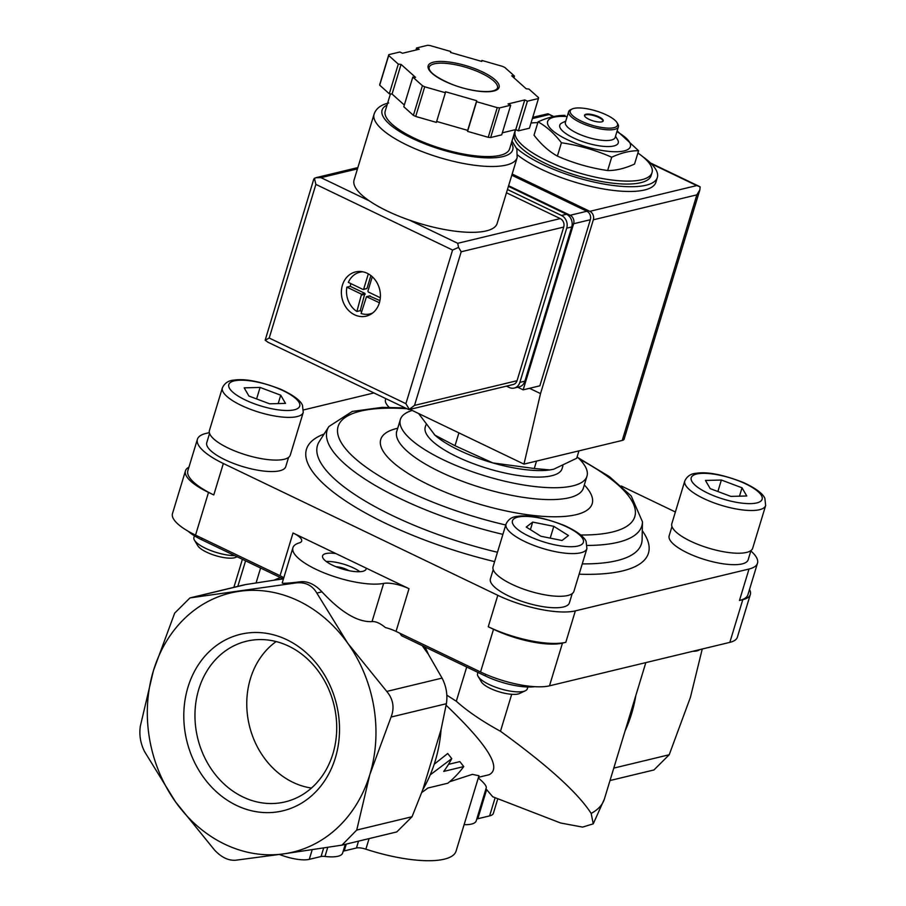 <?xml version="1.0" encoding="UTF-8"?>
<svg xmlns="http://www.w3.org/2000/svg" width="906" height="906" viewBox="0 0 906 906"><rect width="100%" height="100%" fill="white"/><g stroke="black" fill="none" stroke-linecap="round" stroke-linejoin="round"><path stroke-width="1.36" d="M466.703 667.02L456.307 701.233L446.839 695.174M511.697 694.302L500.474 731.267C547.756 765.536 577.994 792.92 591.165 813.429L593.237 823.837L582.603 827.099L560.621 823.01L492.739 796.77L485.956 788.82M245.583 560.825L237.814 586.386M260.6 568.039L256.081 582.886M538.073 121.857L534.019 135.187C541.12 144.416 548.911 151.393 557.383 156.104C573.453 163.171 590.202 167.984 607.643 170.543C615.808 170.668 624.778 168.505 634.54 164.065L638.594 150.724C630.429 150.611 621.459 152.763 611.697 157.214C595.627 150.136 578.877 145.322 561.437 142.774C554.336 133.544 546.545 126.568 538.073 121.857C547.609 117.463 556.567 115.3 564.97 115.368M637.903 153.012A71.506 21.506 -163.1 0 1 652.026 172.638A71.506 21.506 -163.1 0 1 546.873 160.713A71.506 21.506 -163.1 0 1 515.186 131.064A71.506 21.506 -163.1 0 1 515.82 129.615M531.007 123.035A71.506 21.506 -163.1 0 1 537.836 122.616M652.026 172.638L651.12 175.605A71.506 21.506 -163.1 0 1 545.967 163.669A71.506 21.506 -163.1 0 1 514.28 134.031L515.186 131.064M642.637 156.579A78.007 23.465 -163.1 0 1 657.337 177.497A78.007 23.465 -163.1 0 1 542.626 164.473A78.007 23.465 -163.1 0 1 516.522 148.154M531.029 122.967A78.007 23.465 -163.1 0 1 531.913 122.944M657.337 177.497L655.899 182.242A78.007 23.465 -163.1 0 1 541.188 169.218A78.007 23.465 -163.1 0 1 517.643 155.051M607.643 170.543L611.697 157.214M557.383 156.104L561.437 142.774M617.133 130.94L638.594 150.724M584.506 115.526A9.751 2.933 -163.1 0 1 598.707 117.429A9.751 2.933 -163.1 0 1 603.068 121.155M588.866 119.252A9.751 2.933 -163.1 0 1 584.551 115.209A9.751 2.933 -163.1 0 1 594.732 115.232A9.751 2.933 -163.1 0 1 603.203 120.883A9.751 2.933 -163.1 0 1 588.866 119.252M581.188 121.098A24.7 7.429 -163.1 0 1 572.128 108.992A24.7 7.429 -163.1 0 1 596.035 110.928A24.7 7.429 -163.1 0 1 616.986 122.616A24.7 7.429 -163.1 0 1 607.632 128.12A24.7 7.429 -163.1 0 1 581.188 121.098M616.986 122.616L617.847 124.043A26.002 7.826 -163.1 0 1 618.39 126.795A26.002 7.826 -163.1 0 1 580.157 122.446A26.002 7.826 -163.1 0 1 568.64 111.676A26.002 7.826 -163.1 0 1 570.621 109.694L572.128 108.992M618.39 126.795L615.151 137.463A26.002 7.826 -163.1 0 1 576.918 133.125A26.002 7.826 -163.1 0 1 565.389 122.344L568.64 111.676M615.514 136.251L617.598 139.717A30.555 9.196 -163.1 0 1 606.023 146.523A30.555 9.196 -163.1 0 1 573.317 137.837A30.555 9.196 -163.1 0 1 562.116 122.854L565.763 121.132M616.907 131.676A43.228 13.001 -163.1 0 1 622.071 151.313A43.228 13.001 -163.1 0 1 566.805 139.411A43.228 13.001 -163.1 0 1 567.145 116.557M418.595 413.521L434.937 435.163L455.005 445.718L492.875 462.932L534.28 468.493L536.522 461.086M534.28 468.493L549.908 469.931L553.713 469.206L576.692 458.266L578.945 450.871M455.005 445.718L458.912 432.875M430.225 774.845L451.766 758.616A110.509 93.816 76.5 0 1 443.725 771.414L463.759 766.578A110.509 93.816 76.5 0 1 447.836 783.214L427.802 788.05A110.509 93.816 76.5 0 1 421.743 792.49M497.722 799.013L493.374 813.316A26.002 7.826 16.9 0 1 489.614 815.898L477.802 818.741A9.751 2.933 16.9 0 0 476.703 819.239M464.11 824.675A32.503 9.773 16.9 0 0 476.228 820.836L486.262 787.812C486.624 786.012 483.974 782.716 478.311 777.926M449.591 781.765L472.354 774.358L478.991 775.74M343.125 851.425A9.751 2.933 16.9 0 1 344.223 850.927L356.443 847.982A9.751 2.933 16.9 0 1 365.865 849.182A81.257 24.439 16.9 0 0 456.08 851.108L478.98 775.729M279.456 854.46A26.002 7.826 16.9 0 0 309.274 859.352L321.086 856.51A9.751 2.933 16.9 0 1 324.971 856.453A32.503 9.773 16.9 0 0 342.638 853.033L345.277 844.335M451.766 758.616L447.711 753.498L434.223 764.2M463.759 766.578L459.829 761.618L448.504 764.347M214.563 850.077C221.449 857.393 228.493 860.768 235.685 860.224L283.748 853.86A133.261 113.137 -103.5 0 0 369.841 774.528L391.075 717.042C394.665 707.699 393.227 699.16 386.76 691.425L347.745 643.237A133.261 113.137 -103.5 0 0 239.546 591.278A133.261 113.137 -103.5 0 0 153.442 670.61A133.261 113.137 -103.5 0 0 175.549 801.901A133.261 113.137 -103.5 0 0 283.748 853.86L341.958 845.139L356.738 830.055L369.841 774.528A133.261 113.137 -103.5 0 0 347.745 643.237L316.84 593.09C312.242 585.231 305.209 581.856 295.73 582.954L189.943 597.926L174.677 613.124L153.442 670.61L140.339 726.136C139.026 734.925 140.464 743.464 144.654 751.754L175.549 801.901L214.563 850.077M609.998 780.542L653.951 769.953L669.217 754.755L690.44 697.269L702.241 649.013M422.219 645.661L428.413 654.37L442.071 678.096C446.296 686.329 447.734 694.868 446.386 703.713L441.075 729.557L422.842 789.556L412.049 816.725L396.794 831.923L341.958 845.139M441.075 729.557A137.259 116.534 76.5 0 1 422.842 789.556M456.307 701.233C467.598 711.346 482.32 721.357 500.474 731.267M478.504 777.291L489.025 774.755C502.173 768.265 487.87 745.094 446.114 705.23M335.345 757.96A90.781 77.067 -103.5 0 0 246.591 633.135A90.781 77.067 -103.5 0 0 203.001 776.601A90.781 77.067 -103.5 0 0 335.345 757.96M635.842 695.502A137.259 116.534 76.5 0 1 625.049 731.006M614.075 767.155L613.906 768.084L669.217 754.755M189.943 597.915L244.767 584.71L273.986 580.202A137.259 116.534 76.5 0 1 280.418 577.564M273.986 580.202L283.216 578.9M188.154 531.233A39.003 11.733 16.9 0 0 201.483 539.659L283.408 578.991M425.016 646.997A137.259 116.534 76.5 0 1 428.413 654.37M335.854 553.566L366.171 568.119A22.752 6.84 -163.1 0 1 366.103 569.07A22.752 6.84 -163.1 0 1 332.649 565.265A22.752 6.84 -163.1 0 1 322.57 555.842A22.752 6.84 -163.1 0 1 335.854 553.566L293.023 532.988A19.502 5.866 16.9 0 1 301.664 541.075A19.502 5.866 16.9 0 1 299.274 542.887A52.004 15.64 16.9 0 0 292.91 547.734L282.208 582.977C282.31 583.657 288.538 583.238 300.871 581.72C308.051 581.142 315.095 584.529 321.981 591.856L316.84 593.09M399.773 633.192L401.585 635.74L485.186 675.887A39.003 11.733 16.9 0 0 534.721 686.68M292.91 547.734A52.004 15.64 16.9 0 0 325.514 573.453A52.004 15.64 16.9 0 0 383.634 583.407L372.026 621.618C357.791 622.32 341.109 612.399 321.981 591.856M372.026 621.618C375.616 621.244 380.078 623.215 385.412 627.552A19.502 5.866 16.9 0 1 396.035 631.403L480.542 671.992A52.004 15.64 16.9 0 0 549.489 685.831L729.828 642.365A52.004 15.64 16.9 0 0 737.359 637.212L750.338 594.495A52.004 15.64 16.9 0 0 749.511 589.489M366.171 568.119L409.014 588.696A19.502 5.866 16.9 0 0 383.634 583.407M283.793 577.745A19.502 5.866 16.9 0 0 280.045 575.695L195.537 535.118A52.004 15.64 16.9 0 1 172.491 513.555L185.47 470.848A52.004 15.64 16.9 0 0 208.505 492.411L213.782 494.936A58.505 17.599 16.9 0 1 187.859 470.69L197.417 439.251A58.505 17.599 16.9 0 0 223.34 463.498L497.802 595.31A58.505 17.599 16.9 0 0 575.355 610.87L749.013 569.025A58.505 17.599 16.9 0 0 757.484 563.215A58.505 17.599 16.9 0 0 750.836 550.95M188.935 467.156A52.004 15.64 16.9 0 0 185.47 470.848M493.521 629.274A52.004 15.64 16.9 0 0 562.467 643.113L565.808 642.309A58.505 17.599 16.9 0 1 488.243 626.748L493.521 629.274L480.542 671.992M749.013 569.025L739.466 600.463A58.505 17.599 16.9 0 0 747.937 594.664L757.484 563.215M739.466 600.463L742.795 599.659A52.004 15.64 16.9 0 0 750.338 594.495M209.354 432.615L205.889 433.453A58.505 17.599 16.9 0 0 197.417 439.251M373.691 393.011L303.635 409.897M675.378 511.981L621.256 485.99M750.961 550.542L748.152 559.806A41.28 12.424 -163.1 0 1 687.45 552.909A41.28 12.424 -163.1 0 1 669.16 535.808L671.969 526.533M572.207 593.623L569.387 602.886A41.28 12.424 -163.1 0 1 508.685 595.989A41.28 12.424 -163.1 0 1 490.395 578.877L493.215 569.614M389.172 407.304A41.28 12.424 -163.1 0 1 385.514 399.591L385.752 398.799M288.561 457.405L285.752 466.669A41.28 12.424 -163.1 0 1 225.05 459.784A41.28 12.424 -163.1 0 1 206.761 442.672L209.569 433.408M577.122 456.839A97.508 29.332 -163.1 0 1 586.975 476.194A97.508 29.332 -163.1 0 1 443.578 459.92A97.508 29.332 -163.1 0 1 400.373 419.501A97.508 29.332 -163.1 0 1 412.207 410.452M562.898 465.99L562.094 468.64A71.506 21.506 -163.1 0 1 456.941 456.703A71.506 21.506 -163.1 0 1 425.254 427.066L425.877 424.993M550.27 469.874A71.506 21.506 -163.1 0 1 549.546 469.976A71.506 21.506 -163.1 0 1 492.875 462.932A71.506 21.506 -163.1 0 1 458.923 450.18A71.506 21.506 -163.1 0 1 434.937 435.163A71.506 21.506 -163.1 0 1 434.812 435.05A71.506 21.506 -163.1 0 1 434.234 434.529M303.261 412.377L290.282 455.084A42.254 12.707 -163.1 0 1 228.153 448.04A42.254 12.707 -163.1 0 1 209.422 430.52L222.4 387.813C224.711 383.023 228.584 380.452 234.008 380.124C244.994 378.436 260.577 381.483 280.769 389.286C296.942 396.703 301.279 402.332 302.457 405.197L303.261 412.377A42.254 12.707 -163.1 0 1 241.121 405.333A42.254 12.707 -163.1 0 1 222.4 387.813M285.492 403.385L280.735 395.197L260.09 387.44L244.178 387.859L248.924 396.047L269.58 403.804L285.492 403.385M234.824 555.661A26.002 7.826 -163.1 0 1 205.436 548.243A26.002 7.826 -163.1 0 1 194.473 540.214A26.002 7.826 -163.1 0 1 193.918 537.473L194.416 535.831M237.066 556.737L235.922 557.281A21.019 6.319 -163.1 0 1 206.625 552.184A21.019 6.319 -163.1 0 1 197.757 545.684L194.473 540.214M586.907 548.594L573.928 591.301A42.254 12.707 -163.1 0 1 511.788 584.245A42.254 12.707 -163.1 0 1 493.068 566.737L506.046 524.03C508.357 519.24 512.23 516.669 517.654 516.341C528.64 514.642 544.223 517.7 564.415 525.503C580.576 532.909 584.925 538.549 586.103 541.403L586.907 548.594A42.254 12.707 -163.1 0 1 524.767 541.539A42.254 12.707 -163.1 0 1 506.046 524.03M562.026 540.497L568.458 535.537L553.793 526.329L532.694 522.094L526.25 527.054L540.916 536.261L562.026 540.497M527.87 686.997L527.315 688.798A26.002 7.826 -163.1 0 1 525.333 690.78A26.002 7.826 -163.1 0 1 489.081 684.46A26.002 7.826 -163.1 0 1 478.119 676.431A26.002 7.826 -163.1 0 1 477.564 673.679L477.949 672.422M525.333 690.78L519.557 693.498A21.019 6.319 -163.1 0 1 490.259 688.39A21.019 6.319 -163.1 0 1 481.392 681.901L478.119 676.431M765.661 505.514L752.682 548.221A42.254 12.707 -163.1 0 1 690.553 541.176A42.254 12.707 -163.1 0 1 671.833 523.657L684.8 480.95C687.11 476.16 690.984 473.589 696.42 473.26C707.393 471.562 722.988 474.619 743.169 482.422C759.341 489.829 763.69 495.469 764.857 498.323L765.661 505.514A42.254 12.707 -163.1 0 1 703.532 498.459A42.254 12.707 -163.1 0 1 684.8 480.95M746.77 495.978L742.025 487.802L721.369 480.033L705.457 480.452L710.213 488.64L730.859 496.397L746.77 495.978M700.304 649.477L698.322 650.417A21.019 6.319 -163.1 0 1 692.716 651.312M278.199 403.578L280.735 395.197M256.602 398.923L260.09 387.44M550.214 538.13L553.793 526.329M530.395 529.659L532.694 522.094M739.477 496.171L742.025 487.802M717.88 491.516L721.369 480.033M276.16 641.561A79.626 67.599 -103.5 0 0 249.354 725.525A79.626 67.599 -103.5 0 0 311.471 788.061M332.921 753.769A82.616 70.147 -103.5 0 0 318.459 671.335A82.616 70.147 -103.5 0 0 249.92 640.508A82.616 70.147 -103.5 0 0 197.644 737.994A82.616 70.147 -103.5 0 0 288.584 800.949A82.616 70.147 -103.5 0 0 332.921 753.769M326.239 561.494A22.752 6.84 -163.1 0 1 359.909 571.72M336.047 566.771A9.751 2.933 -163.1 0 1 348.833 570.655M508.606 185.73L570.157 215.277A6.501 5.515 76.5 0 1 573.634 223.748L523.17 389.84L517.722 387.224M512.162 174.031L589.851 211.336A6.501 5.515 76.5 0 1 593.328 219.807L540.52 393.6L523.962 464.121L622.241 440.429A13.001 3.907 16.9 0 0 624.121 439.138L699.874 189.83M593.328 219.807L696.85 194.858L699.885 189.841L700.123 186.829L696.714 185.583L589.851 211.336M532.739 117.327L547.971 113.76L553.158 116.636M409.976 409.376L523.962 464.121M529.5 388.312L540.52 393.6M511.799 175.22L586.85 211.257A6.501 5.515 76.5 0 1 590.327 219.728L539.863 385.809L523.17 389.84M517.145 157.644A74.756 22.491 16.9 0 1 439.07 157.429A74.756 22.491 16.9 0 1 374.087 114.179L354.076 180.022A74.756 22.491 16.9 0 0 369.252 200.826A74.756 22.491 16.9 0 0 409.489 220.147A74.756 22.491 16.9 0 0 497.134 223.488L517.145 157.644L516.873 149.082L511.992 141.042M372.74 312.955A21.45 18.211 76.5 0 1 369.92 313.929A21.45 18.211 76.5 0 1 361.109 313.51L366.488 296.67L379.41 302.751M380.327 297.757L368.255 291.959L367.915 291.12L372.287 276.738M366.318 288.629L362.978 289.433L348.334 282.389A21.45 18.211 76.5 0 1 359.875 272.219A21.45 18.211 76.5 0 1 362.819 271.8M363.691 289.093L368.323 273.85M412.808 77.089L422.411 85.696A78.007 23.465 16.9 0 0 424.721 86.795L445.378 92.729L445.503 91.755L476.703 100.713L476.579 101.698L497.235 107.633A78.007 23.465 16.9 0 0 499.648 107.882L510.701 105.221L508.062 103.952L524.767 99.92L527.405 101.189L538.458 98.528A78.007 23.465 16.9 0 0 538.56 97.667L528.968 89.071L526.193 88.788L511.697 75.798L514.461 76.081L504.857 67.486A78.007 23.465 16.9 0 0 502.547 66.376L481.89 60.442L481.765 61.427L450.565 52.469L450.69 51.483L430.033 45.549A78.007 23.465 16.9 0 0 427.621 45.3L416.567 47.961L419.206 49.23L402.502 53.25L399.863 51.993L388.81 54.654A78.007 23.465 16.9 0 0 388.697 55.515L398.3 64.111L401.064 64.394L415.571 77.384L412.808 77.089L403.793 106.749L413.396 115.345L422.411 85.696M436.647 121.461L467.689 130.373L467.564 131.359L488.221 137.293A78.007 23.465 16.9 0 0 490.644 137.542L499.648 107.882M488.221 137.293L497.235 107.633M413.396 115.345A78.007 23.465 16.9 0 0 415.707 116.455L424.721 86.795M388.81 54.654L379.807 84.315A78.007 23.465 16.9 0 0 379.693 85.164L388.697 55.515M502.32 132.82L515.752 129.581L518.391 130.849L529.444 128.188L538.458 98.528M490.644 137.542L501.698 134.869L510.701 105.221M379.693 85.164L389.297 93.771L392.06 94.054L404.325 105.028M415.707 116.455L436.364 122.389L445.378 92.729M342.423 285.164A22.752 19.32 76.5 0 1 355.56 271.913A22.752 19.32 76.5 0 1 379.671 289.512A22.752 19.32 76.5 0 1 366.228 316.149A22.752 19.32 76.5 0 1 346.726 308.312A22.752 19.32 76.5 0 1 342.423 285.164M560.248 218.595L457.723 243.306L458.561 247.406L461.199 251.777L414.518 405.401L408.866 409.648L513.294 384.484A6.501 5.515 -103.5 0 0 517.043 380.701L563.725 227.066A6.501 5.515 -103.5 0 0 560.248 218.595L506.465 192.774M408.866 409.648L267.961 342.242L265.175 340.192L313.816 179.003L315.798 177.723L321.018 177.655L357.462 168.878M458.561 247.406L452.581 250.045L315.877 184.394L269.207 338.029L265.175 340.192M315.877 184.394L314.405 178.176M409.342 409.421L405.899 403.68L269.207 338.029M390.441 93.884L385.22 111.076A65.005 19.558 16.9 0 0 441.732 148.686A65.005 19.558 16.9 0 0 509.614 148.878L515.446 129.66M515.752 129.581L524.767 99.92M518.391 130.849L527.405 101.189M513.94 77.803L514.461 76.081M481.607 61.382L481.89 60.442M415.945 50.023L416.567 47.961M389.297 93.771L398.3 64.111M392.06 94.054L401.064 64.394M467.564 131.359L476.579 101.698M467.689 130.373L476.703 100.713M506.431 386.137L509.24 387.485A9.751 8.279 -103.5 0 0 514.223 388.062A9.751 8.279 -103.5 0 0 519.863 382.389L566.714 228.165A9.751 8.279 -103.5 0 0 561.505 215.458L507.462 189.513M514.223 388.062L519.24 386.862A9.751 8.279 -103.5 0 0 524.868 381.177L571.731 226.953A9.751 8.279 -103.5 0 0 566.51 214.258L508.413 186.353M371.653 313.748A22.752 19.32 76.5 0 1 371.018 313.657M356.885 311.483A21.45 18.211 76.5 0 1 346.885 287.134L350.226 286.33L364.88 293.374L361.539 294.178L356.885 311.483L360.226 310.679A21.45 18.211 -103.5 0 0 361.709 311.539M361.539 294.178L346.885 287.134M350.905 283.635A21.45 18.211 -103.5 0 0 350.826 283.895A21.45 18.211 -103.5 0 0 350.226 286.33M379.942 300.599L369.546 296.047M360.226 310.679L364.88 293.374M370.894 275.56L367.032 288.289M645.831 662.603L604.404 798.979A208.018 62.582 -163.1 0 1 591.165 813.429M477.802 818.741L486.601 789.772M365.865 849.182L369.07 838.605M356.443 847.982L358.527 841.142M344.223 850.927L346.296 844.086M324.971 856.453L327.723 847.404M321.086 856.51L323.669 848.016M489.614 815.898L495.095 797.835M412.049 816.725L356.738 830.055M309.274 859.352L312.196 849.737M446.386 703.713L391.075 717.042M246.783 584.313L191.472 597.643M442.071 678.096L386.76 691.425M300.871 581.72L295.73 582.954M201.483 539.659L201.936 538.187M485.186 675.887L485.661 674.313M409.014 588.696L396.035 631.403M293.023 532.988L280.045 575.695M208.505 492.411L195.537 535.118M562.467 643.113L549.489 685.831M742.795 599.659L729.828 642.365M497.802 595.31L488.243 626.748M223.34 463.498L213.782 494.936M575.355 610.87L565.808 642.309M494.619 561.618A178.709 53.76 -163.1 0 1 385.65 523.362A178.709 53.76 -163.1 0 1 324.076 434.053M642.286 530.735A178.709 53.76 -163.1 0 1 579.127 574.189M497.462 552.252A169.286 50.929 -163.1 0 1 392.491 515.605A169.286 50.929 -163.1 0 1 319.308 441.482L328.889 426.533L352.275 411.415L382.106 407.383L404.688 407.893M578.028 457.689L609.364 476.613L631.188 495.933L642.467 521.811L642.105 539.557A169.286 50.929 -163.1 0 1 582.252 563.883M502.898 534.37A164.45 49.468 -163.1 0 1 399.976 498.526A164.45 49.468 -163.1 0 1 328.889 426.533M642.467 521.811A164.45 49.468 -163.1 0 1 587.258 545.446M505.752 524.993A155.039 46.636 -163.1 0 1 406.817 490.769A155.039 46.636 -163.1 0 1 406.364 408.697M579.568 459.206A155.039 46.636 -163.1 0 1 580.667 534.993M584.313 484.959A110.509 33.25 -163.1 0 1 555.084 516.782A110.509 33.25 -163.1 0 1 429.693 485.254A110.509 33.25 -163.1 0 1 397.711 428.266M583.249 488.946L583.362 488.062A97.508 29.332 -163.1 0 1 439.976 471.788A97.508 29.332 -163.1 0 1 396.771 431.369L396.375 432.162M245.243 399.942A37.055 11.144 -163.1 0 1 247.734 380.543A37.055 11.144 -163.1 0 1 299.841 405.571A37.055 11.144 -163.1 0 1 245.243 399.942M528.878 536.148A37.055 11.144 -163.1 0 1 531.38 516.76A37.055 11.144 -163.1 0 1 583.487 541.788A37.055 11.144 -163.1 0 1 528.878 536.148M707.643 493.068A37.055 11.144 -163.1 0 1 710.134 473.679A37.055 11.144 -163.1 0 1 762.252 498.708A37.055 11.144 -163.1 0 1 707.643 493.068M651.289 163.771L696.714 185.583M548.934 114.609L532.354 118.607M696.85 194.858L622.241 440.429M570.157 215.277L586.85 211.257M573.634 223.748L590.327 219.728M433.544 62.14A37.055 11.144 16.9 0 0 462.196 87.791A37.055 11.144 16.9 0 0 495.163 79.841A37.055 11.144 16.9 0 0 433.544 62.14M452.581 250.045L405.899 403.68M414.518 405.401L517.043 380.701M461.199 251.777L563.725 227.066M369.252 200.826L321.018 177.655M457.723 243.306L409.489 220.147M387.032 105.085A68.256 20.532 16.9 0 0 441.449 149.626A68.256 20.532 16.9 0 0 511.437 142.888M434.246 63.839A35.753 10.759 16.9 0 0 429.059 67.384C428.64 71.778 435.752 77.203 450.407 83.669C468.413 91.404 493.951 94.507 497.485 88.165A35.753 10.759 16.9 0 0 474.325 70.204A35.753 10.759 16.9 0 0 434.246 63.839M524.868 381.177L519.863 382.389M571.731 226.953L566.714 228.165M566.51 214.258L561.505 215.458M370.158 295.9L366.817 296.715M365.231 294.212L361.89 295.016M604.404 798.979L593.237 823.837M242.4 559.308L233.884 587.326M400.373 419.501L396.771 431.369M586.975 476.194L583.362 488.062M548.198 113.85L553.747 116.512M650.474 162.967L699.477 186.489M315.798 177.723L357.859 167.587M374.087 114.179C376.001 108.539 380.871 104.802 388.674 102.978M369.92 313.929L372.173 313.385M359.875 272.219L362.128 271.675M369.829 295.866L366.488 296.67M366.658 288.663L363.317 289.467"/></g></svg>
